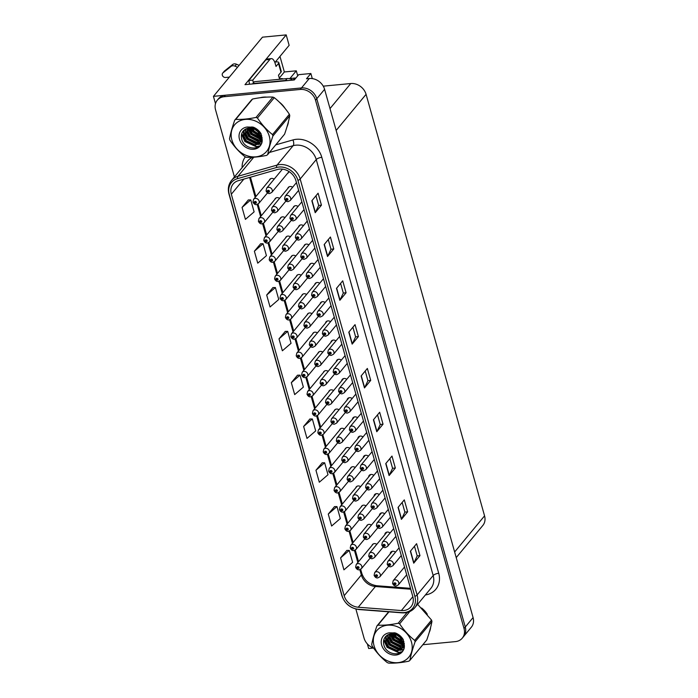 <?xml version="1.0" encoding="UTF-8"?>
<svg xmlns="http://www.w3.org/2000/svg" width="698" height="698" viewBox="0 0 698 698"><rect width="100%" height="100%" fill="white"/><g stroke="black" fill="none" stroke-linecap="round" stroke-linejoin="round"><path stroke-width="1.05" d="M322.79 352.124A3.542 2.949 -140.4 0 0 320.277 351.408A3.542 2.949 -140.4 0 0 318.445 352.333A3.542 2.949 -140.4 0 0 317.956 353.267M317.381 332.902A3.542 2.949 -140.4 0 0 314.868 332.187A3.542 2.949 -140.4 0 0 313.044 333.121A3.542 2.949 -140.4 0 0 312.556 334.045M311.98 313.681A3.542 2.949 -140.4 0 0 309.467 312.966A3.542 2.949 -140.4 0 0 307.635 313.899A3.542 2.949 -140.4 0 0 307.155 314.824M295.769 256.018A3.542 2.949 -140.4 0 0 293.256 255.302A3.542 2.949 -140.4 0 0 291.432 256.236A3.542 2.949 -140.4 0 0 290.944 257.169M290.368 236.796A3.542 2.949 -140.4 0 0 287.855 236.081A3.542 2.949 -140.4 0 0 286.032 237.015A3.542 2.949 -140.4 0 0 285.543 237.948M279.566 198.363A3.542 2.949 -140.4 0 0 277.054 197.647A3.542 2.949 -140.4 0 0 275.221 198.572A3.542 2.949 -140.4 0 0 274.742 199.506M284.967 217.584A3.542 2.949 -140.4 0 0 282.454 216.869A3.542 2.949 -140.4 0 0 280.622 217.793A3.542 2.949 -140.4 0 0 280.142 218.727M306.579 294.46A3.542 2.949 -140.4 0 0 304.066 293.745A3.542 2.949 -140.4 0 0 302.234 294.678A3.542 2.949 -140.4 0 0 301.754 295.603M328.191 371.345A3.542 2.949 -140.4 0 0 325.678 370.629A3.542 2.949 -140.4 0 0 323.846 371.554A3.542 2.949 -140.4 0 0 323.366 372.488M333.592 390.566A3.542 2.949 -140.4 0 0 331.079 389.85A3.542 2.949 -140.4 0 0 329.247 390.775A3.542 2.949 -140.4 0 0 328.767 391.709M338.992 409.787A3.542 2.949 -140.4 0 0 336.48 409.072A3.542 2.949 -140.4 0 0 334.656 409.996A3.542 2.949 -140.4 0 0 334.168 410.93M344.393 429.008A3.542 2.949 -140.4 0 0 341.88 428.293A3.542 2.949 -140.4 0 0 340.057 429.218A3.542 2.949 -140.4 0 0 339.568 430.151M349.803 448.229A3.542 2.949 -140.4 0 0 347.29 447.514A3.542 2.949 -140.4 0 0 345.458 448.439A3.542 2.949 -140.4 0 0 344.969 449.372M355.203 467.442A3.542 2.949 -140.4 0 0 352.691 466.726A3.542 2.949 -140.4 0 0 350.858 467.66A3.542 2.949 -140.4 0 0 350.379 468.594M360.604 486.663A3.542 2.949 -140.4 0 0 358.091 485.948A3.542 2.949 -140.4 0 0 356.259 486.881A3.542 2.949 -140.4 0 0 355.779 487.815M366.005 505.884A3.542 2.949 -140.4 0 0 363.492 505.169A3.542 2.949 -140.4 0 0 361.669 506.102A3.542 2.949 -140.4 0 0 361.18 507.027M371.406 525.105A3.542 2.949 -140.4 0 0 368.893 524.39A3.542 2.949 -140.4 0 0 367.069 525.324A3.542 2.949 -140.4 0 0 366.581 526.248M376.815 544.327A3.542 2.949 -140.4 0 0 374.303 543.611A3.542 2.949 -140.4 0 0 372.47 544.545A3.542 2.949 -140.4 0 0 371.99 545.47M301.178 275.239A3.542 2.949 -140.4 0 0 298.665 274.523A3.542 2.949 -140.4 0 0 296.833 275.457A3.542 2.949 -140.4 0 0 296.353 276.382M298.046 206.442A3.542 2.949 -140.4 0 0 295.516 205.709A3.542 2.949 -140.4 0 0 293.692 206.643A3.542 2.949 -140.4 0 0 293.177 207.664M303.464 225.646A3.542 2.949 -140.4 0 0 300.917 224.904A3.542 2.949 -140.4 0 0 299.084 225.838A3.542 2.949 -140.4 0 0 298.57 226.902M308.874 244.858A3.542 2.949 -140.4 0 0 306.309 244.108A3.542 2.949 -140.4 0 0 304.485 245.033A3.542 2.949 -140.4 0 0 303.953 246.15M314.283 264.062A3.542 2.949 -140.4 0 0 311.709 263.303A3.542 2.949 -140.4 0 0 309.877 264.228A3.542 2.949 -140.4 0 0 309.345 265.388M319.701 283.275A3.542 2.949 -140.4 0 0 317.101 282.498A3.542 2.949 -140.4 0 0 315.269 283.423A3.542 2.949 -140.4 0 0 314.728 284.618M325.111 302.478A3.542 2.949 -140.4 0 0 322.493 301.693A3.542 2.949 -140.4 0 0 320.67 302.627A3.542 2.949 -140.4 0 0 320.12 303.857M330.52 321.691A3.542 2.949 -140.4 0 0 327.894 320.888A3.542 2.949 -140.4 0 0 326.062 321.822A3.542 2.949 -140.4 0 0 325.512 323.095M335.93 340.903A3.542 2.949 -140.4 0 0 333.286 340.083A3.542 2.949 -140.4 0 0 331.463 341.017A3.542 2.949 -140.4 0 0 330.896 342.325M341.348 360.107A3.542 2.949 -140.4 0 0 338.687 359.287A3.542 2.949 -140.4 0 0 336.855 360.212A3.542 2.949 -140.4 0 0 336.288 361.564M346.758 379.319A3.542 2.949 -140.4 0 0 344.079 378.482A3.542 2.949 -140.4 0 0 342.256 379.407A3.542 2.949 -140.4 0 0 341.68 380.794M352.167 398.523A3.542 2.949 -140.4 0 0 349.48 397.677A3.542 2.949 -140.4 0 0 347.648 398.61A3.542 2.949 -140.4 0 0 347.072 400.033M357.585 417.736A3.542 2.949 -140.4 0 0 354.872 416.872A3.542 2.949 -140.4 0 0 353.04 417.805A3.542 2.949 -140.4 0 0 352.464 419.262M362.995 436.948A3.542 2.949 -140.4 0 0 360.273 436.067A3.542 2.949 -140.4 0 0 358.44 437A3.542 2.949 -140.4 0 0 357.865 438.492M368.404 456.152A3.542 2.949 -140.4 0 0 365.665 455.27A3.542 2.949 -140.4 0 0 363.833 456.195A3.542 2.949 -140.4 0 0 363.257 457.722M373.814 475.364A3.542 2.949 -140.4 0 0 371.057 474.465A3.542 2.949 -140.4 0 0 369.233 475.39A3.542 2.949 -140.4 0 0 368.649 476.952M379.232 494.577A3.542 2.949 -140.4 0 0 376.458 493.661A3.542 2.949 -140.4 0 0 374.625 494.585A3.542 2.949 -140.4 0 0 374.041 496.182M384.642 513.78A3.542 2.949 -140.4 0 0 381.85 512.856A3.542 2.949 -140.4 0 0 380.026 513.789A3.542 2.949 -140.4 0 0 379.442 515.412M390.051 532.993A3.542 2.949 -140.4 0 0 387.25 532.05A3.542 2.949 -140.4 0 0 385.418 532.984A3.542 2.949 -140.4 0 0 384.834 534.642M395.461 552.205A3.542 2.949 -140.4 0 0 392.642 551.245A3.542 2.949 -140.4 0 0 390.819 552.179A3.542 2.949 -140.4 0 0 390.226 553.872M292.637 187.23A3.542 2.949 -140.4 0 0 290.124 186.514A3.542 2.949 -140.4 0 0 288.291 187.448A3.542 2.949 -140.4 0 0 287.794 188.425M274.166 179.142A3.542 2.949 -140.4 0 0 271.653 178.426A3.542 2.949 -140.4 0 0 269.821 179.351A3.542 2.949 -140.4 0 0 269.341 180.285M288.832 171.83L271.784 192.412A3.316 2.766 39.6 0 0 271.758 189.01A3.316 2.766 39.6 0 0 268.39 187.308A3.316 2.766 39.6 0 0 266.671 188.181L282.446 169.134A3.542 2.949 -140.4 0 0 282.411 169.178M312.303 78.595L310.863 73.508L298.674 74.669L294.303 79.947L244.989 84.659L286.206 34.9L289.138 45.335L274.881 62.55M422.831 644.725L455.436 641.61A13.271 11.055 -140.4 0 0 462.294 638.12L471.351 627.188A13.271 11.055 -140.4 0 0 473.078 617.582L324.596 89.318A13.271 11.055 -140.4 0 0 309.284 78.516L306.492 78.778L310.863 73.508M473.078 617.582L465.278 627.013A13.271 11.055 -140.4 0 1 463.542 636.611A13.271 11.055 -140.4 0 0 465.278 627.013L316.787 98.75A13.271 11.055 -140.4 0 0 301.475 87.939L213.44 96.35L215.49 103.627M213.44 96.35L262.465 37.169L286.206 34.9M367.366 643.94L368.649 648.512L373.447 648.049M287.524 173.409A3.542 2.949 -140.4 0 0 288.344 172.764A3.542 2.949 -140.4 0 0 288.902 171.481M323.253 86.159L350.762 83.533A13.271 11.055 39.6 0 1 366.075 94.343L484.56 515.866A13.271 11.055 39.6 0 1 482.824 525.472L456.222 557.597M289.94 78.508L296.301 70.821L297.714 75.838M279.977 56.398L284.356 71.964L296.301 70.821M279.287 78.08L284.356 71.964M266.715 97.118A21.228 17.686 -140.4 0 0 263.329 97.144A21.228 17.686 -140.4 0 0 260.197 97.72M256.498 129.069A21.228 17.686 -140.4 0 0 259.159 131.198M398.671 634.875A21.228 17.686 -140.4 0 0 401.333 636.995M279.566 169.091A14.152 11.787 39.6 0 1 295.9 180.625L412.815 596.572A14.152 11.787 39.6 0 1 410.965 606.815A14.152 11.787 39.6 0 1 401.385 610.549L358.24 607.234A14.152 11.787 39.6 0 1 344.175 595.691L231.326 194.236A14.152 11.787 39.6 0 1 233.176 183.984A14.152 11.787 39.6 0 1 238.332 180.677L277.411 169.501A14.152 11.787 39.6 0 1 279.566 169.091M278.991 167.049A16.429 13.681 -140.4 0 0 276.487 167.52L237.416 178.688A16.429 13.681 -140.4 0 0 229.284 194.428L342.125 595.883A16.429 13.681 -140.4 0 0 358.449 609.284L401.594 612.6A16.429 13.681 -140.4 0 0 414.865 596.38L297.941 180.424A16.429 13.681 -140.4 0 0 278.991 167.049M462.294 638.12A13.271 11.055 -140.4 0 0 464.03 628.514L465.278 627.013L316.787 98.75A13.271 11.055 -140.4 0 0 301.475 87.939L225.393 95.207A13.271 11.055 -140.4 0 0 218.535 98.697L217.287 100.198A13.271 11.055 -140.4 0 0 215.551 109.804L234.423 176.943M419.969 555.634L417.186 555.896L413.897 562.911A3.542 1.248 164.3 0 1 413.722 563.173L419.969 555.634L416.61 543.681L410.372 551.228L413.722 563.173M402.161 502.455L404.875 512.123L401.577 519.103A3.542 1.248 164.3 0 1 401.411 519.364L407.658 511.826L404.299 499.873L398.052 507.411L401.411 519.364M404.866 512.088L407.658 511.826M389.85 458.647L392.564 468.314L389.266 475.294A3.542 1.248 164.3 0 1 389.1 475.556L395.338 468.018L391.979 456.064L385.741 463.603L389.1 475.556M392.555 468.279L395.338 468.018M377.531 414.839L380.253 424.506L376.955 431.486A3.542 1.248 164.3 0 1 376.78 431.739L383.028 424.201L379.668 412.256L373.421 419.795L376.78 431.739M380.244 424.471L383.028 424.201M315.958 195.789L318.681 205.456L315.383 212.436A3.542 1.248 164.3 0 1 315.208 212.698L321.455 205.16L318.096 193.206L311.849 200.745L315.208 212.698M318.672 205.421L321.455 205.16M328.278 239.597L330.992 249.265L327.694 256.245A3.542 1.248 164.3 0 1 327.528 256.506L333.775 248.968L330.416 237.015L324.169 244.553L327.528 256.506M330.983 249.23L333.775 248.968M340.589 283.405L343.303 293.073L340.005 300.061A3.542 1.248 164.3 0 1 339.839 300.315L346.086 292.776L342.727 280.832L336.48 288.37L339.839 300.315M343.294 293.038L346.086 292.776M358.397 336.584L355.614 336.855L352.324 343.87A3.542 1.248 164.3 0 1 352.158 344.123L358.397 336.584L355.038 324.64L348.799 332.178L352.158 344.123M365.22 371.031L367.933 380.698L364.635 387.678A3.542 1.248 164.3 0 1 364.469 387.931L370.717 380.393L367.357 368.448L361.11 375.986L364.469 387.931M367.925 380.663L370.717 380.393M287.018 126.722A21.228 17.686 -140.4 0 0 288.466 121.539M285.142 108.478A21.228 17.686 -140.4 0 0 279.418 102.187M429.191 632.519A21.228 17.686 -140.4 0 0 430.64 627.336M427.316 614.275A21.228 17.686 -140.4 0 0 421.592 607.993M464.03 628.514L315.54 100.25A13.271 11.055 -140.4 0 0 300.227 89.449L224.145 96.717A13.271 11.055 -140.4 0 0 217.287 100.198M355.875 609.031L364.042 638.068A13.271 11.055 -140.4 0 0 373.613 648.11M322.214 462.809L315.95 470.269L319.309 482.222L327.999 474.727L324.64 462.774L322.127 462.809M334.525 506.617L328.261 514.086L331.62 526.03L340.319 518.535L336.959 506.582L334.447 506.617M346.845 550.425L340.58 557.894L343.931 569.838L352.63 562.344L349.27 550.399L346.758 550.425M285.273 331.376L279.008 338.844L282.367 350.789L291.057 343.294L287.698 331.349L285.185 331.384M272.953 287.567L266.688 295.036L270.047 306.98L278.746 299.486L275.387 287.541L272.874 287.567M260.642 243.759L254.377 251.228L257.736 263.172L266.427 255.677L263.067 243.724L260.555 243.759M248.331 199.951L242.058 207.419L245.417 219.364L254.116 211.869L250.756 199.916L248.244 199.951M309.903 419.001L303.63 426.461L306.989 438.414L315.688 430.91L312.329 418.966L309.816 419.001M291.319 382.652L294.678 394.606L303.368 387.102L300.009 375.158L297.505 375.192L291.319 382.652L300.009 375.158M355.622 336.89L352.9 327.214M417.195 555.931L414.472 546.264M279.008 338.844L287.698 331.349M266.688 295.036L275.387 287.541M254.377 251.228L263.067 243.724M242.058 207.419L250.756 199.916M303.63 426.461L312.329 418.966M315.95 470.269L324.64 462.774M328.261 514.086L336.959 506.582M340.58 557.894L349.27 550.399M253.06 202.088A2.207 0.742 -18.1 0 0 253.069 202.228A2.207 0.742 -18.1 0 0 254.386 202.481A1.108 0.925 -140.4 0 0 256.367 202.246A1.108 0.925 -140.4 0 0 254.369 202.394L255.259 201.94L255.712 202.621L254.386 202.481M254.369 202.394A2.207 0.82 166.7 0 1 252.99 201.958L253.601 199.288A3.316 2.766 39.6 0 1 255.311 198.415A3.316 2.766 39.6 0 1 258.679 200.117A3.316 2.766 39.6 0 1 258.705 203.519L256.646 204.601C255.224 204.846 254.028 204.06 253.069 202.228M266.139 190.99A2.207 0.742 -18.1 0 0 266.147 191.121A2.207 0.742 -18.1 0 0 267.465 191.374A1.108 0.925 -140.4 0 0 269.445 191.139A1.108 0.925 -140.4 0 0 267.439 191.287L268.337 190.842L268.791 191.522L267.465 191.374M267.439 191.287A2.207 0.82 166.7 0 1 266.069 190.859L266.671 188.181M268.433 190.842L268.058 191.296M284.61 199.078A2.207 0.742 -18.1 0 0 284.618 199.209A2.207 0.742 -18.1 0 0 285.936 199.471A1.108 0.925 -140.4 0 0 287.916 199.235A1.108 0.925 -140.4 0 0 285.918 199.384L286.808 198.93L287.262 199.611L285.936 199.471M285.918 199.384A2.207 0.82 166.7 0 1 284.54 198.947L285.15 196.269A3.316 2.766 39.6 0 1 286.861 195.396A3.316 2.766 39.6 0 1 290.228 197.106A3.316 2.766 39.6 0 1 290.255 200.501L288.195 201.582C286.773 201.835 285.578 201.041 284.618 199.209M280.98 72.191A4.424 1.562 -15.7 0 0 281.25 71.371L278.79 62.611A4.424 1.562 164.3 0 1 278.519 63.431L280.98 72.191L278.485 75.21L279.628 79.284M237.538 67.252L234.973 66.136A4.424 3.682 -140.4 0 0 231.343 66.188L222.959 72.862A2.827 2.356 39.6 0 0 222.671 73.142A2.827 2.356 39.6 0 0 222.697 76.03A2.827 2.356 39.6 0 0 225.567 77.487L229.372 77.12M249.439 84.231A8.847 3.769 84.5 0 0 248.785 80.497L252.763 80.113L269.873 59.461A8.847 3.769 -95.5 0 1 271.269 58.623A8.847 3.769 -95.5 0 1 275.239 63.658L276.024 66.441L278.519 63.431M287.812 80.567A8.847 7.364 -140.4 0 0 285.491 80.462L252.824 83.585A8.847 7.364 39.6 0 1 252.938 83.9M292.907 80.078A8.847 7.364 -140.4 0 0 287.053 78.577L254.386 81.701L252.824 83.585M252.763 80.113A8.847 3.769 -95.5 0 1 253.33 82.975M248.785 80.497L265.894 59.836A8.847 3.769 -95.5 0 1 267.29 58.998L271.269 58.623M279.488 78.778L280.797 78.647A4.424 1.562 164.3 0 1 283.179 78.944M275.335 62L276.094 61.921A4.424 1.562 164.3 0 1 278.79 62.611M234.973 66.136L236.535 64.251L239.1 65.368M236.535 64.251A4.424 3.682 -140.4 0 0 232.905 64.303L224.52 70.978A2.827 2.356 -140.4 0 0 224.233 71.257L222.671 73.142M232.905 64.303L231.343 66.188M231.483 65.385L229.921 67.27M258.461 221.31A2.207 0.742 -18.1 0 0 258.469 221.441A2.207 0.742 -18.1 0 0 259.796 221.702A1.108 0.925 -140.4 0 0 261.767 221.467A1.108 0.925 -140.4 0 0 259.769 221.615L260.659 221.161L261.113 221.842L259.796 221.702M259.769 221.615A2.207 0.82 166.7 0 1 258.4 221.179L259.002 218.509A3.316 2.766 39.6 0 1 260.712 217.636A3.316 2.766 39.6 0 1 264.08 219.338A3.316 2.766 39.6 0 1 264.106 222.741L262.047 223.814C260.624 224.067 259.438 223.281 258.469 221.441M260.755 221.17L260.38 221.615M263.861 240.531A2.207 0.742 -18.1 0 0 263.87 240.662A2.207 0.742 -18.1 0 0 265.196 240.923A1.108 0.925 -140.4 0 0 267.177 240.688A1.108 0.925 -140.4 0 0 265.17 240.836L266.069 240.382L266.514 241.063L265.196 240.923M265.17 240.836A2.207 0.82 166.7 0 1 263.8 240.4L264.402 237.721A3.316 2.766 39.6 0 1 266.121 236.858A3.316 2.766 39.6 0 1 269.48 238.559A3.316 2.766 39.6 0 1 269.515 241.953L267.447 243.035C266.025 243.288 264.839 242.503 263.87 240.662M266.156 240.382L265.781 240.836M269.271 259.752A2.207 0.742 -18.1 0 0 269.271 259.883A2.207 0.742 -18.1 0 0 270.597 260.145A1.108 0.925 -140.4 0 0 272.578 259.909A1.108 0.925 -140.4 0 0 270.571 260.057L271.47 259.604L271.923 260.284L270.597 260.145M270.571 260.057A2.207 0.82 166.7 0 1 269.201 259.621L269.803 256.943A3.316 2.766 39.6 0 1 271.522 256.07A3.316 2.766 39.6 0 1 274.881 257.78A3.316 2.766 39.6 0 1 274.916 261.174L272.848 262.256C271.435 262.509 270.239 261.724 269.271 259.883M271.557 259.604L271.19 260.057M274.672 278.973A2.207 0.742 -18.1 0 0 274.68 279.104A2.207 0.742 -18.1 0 0 275.998 279.366A1.108 0.925 -140.4 0 0 277.979 279.13A1.108 0.925 -140.4 0 0 275.972 279.279L276.87 278.825L277.324 279.505L275.998 279.366M275.972 279.279A2.207 0.82 166.7 0 1 274.602 278.842L275.213 276.164A3.316 2.766 39.6 0 1 276.923 275.291A3.316 2.766 39.6 0 1 280.291 277.001A3.316 2.766 39.6 0 1 280.317 280.395L278.249 281.477C276.836 281.73 275.64 280.945 274.68 279.104M276.966 278.825L276.591 279.279M271.539 210.211A2.207 0.742 -18.1 0 0 271.548 210.342A2.207 0.742 -18.1 0 0 272.866 210.595A1.108 0.925 -140.4 0 0 274.846 210.36A1.108 0.925 -140.4 0 0 272.848 210.508L273.738 210.063L274.192 210.744L272.866 210.595M272.848 210.508A2.207 0.82 166.7 0 1 271.47 210.072L272.08 207.402A3.316 2.766 39.6 0 1 273.791 206.529A3.316 2.766 39.6 0 1 277.158 208.231A3.316 2.766 39.6 0 1 277.185 211.634L275.125 212.716C273.703 212.969 272.508 212.175 271.548 210.342M273.834 210.063L273.459 210.517M276.94 229.424A2.207 0.742 -18.1 0 0 276.949 229.563A2.207 0.742 -18.1 0 0 278.275 229.816A1.108 0.925 -140.4 0 0 280.247 229.581A1.108 0.925 -140.4 0 0 278.249 229.729L279.139 229.276L279.593 229.956L278.275 229.816M278.249 229.729A2.207 0.82 166.7 0 1 276.879 229.293L277.481 226.623A3.316 2.766 39.6 0 1 279.191 225.751A3.316 2.766 39.6 0 1 282.559 227.452A3.316 2.766 39.6 0 1 282.585 230.855L280.526 231.937C279.104 232.19 277.917 231.396 276.949 229.563M279.235 229.284L278.86 229.729M282.341 248.645A2.207 0.742 -18.1 0 0 282.35 248.776A2.207 0.742 -18.1 0 0 283.676 249.038A1.108 0.925 -140.4 0 0 285.656 248.802A1.108 0.925 -140.4 0 0 283.65 248.95L284.548 248.497L284.993 249.177L283.676 249.038M283.65 248.95A2.207 0.82 166.7 0 1 282.28 248.514L282.882 245.844A3.316 2.766 39.6 0 1 284.601 244.972A3.316 2.766 39.6 0 1 287.96 246.673A3.316 2.766 39.6 0 1 287.995 250.076L285.927 251.149C284.505 251.402 283.318 250.617 282.35 248.776M284.636 248.505L284.261 248.95M287.751 267.866A2.207 0.742 -18.1 0 0 287.751 267.997A2.207 0.742 -18.1 0 0 289.077 268.259A1.108 0.925 -140.4 0 0 291.057 268.023A1.108 0.925 -140.4 0 0 289.051 268.172L289.949 267.718L290.403 268.398L289.077 268.259M289.67 268.172L290.036 267.727L289.653 268.137M289.051 268.172A2.207 0.82 166.7 0 1 287.681 267.735L288.283 265.057A3.316 2.766 39.6 0 1 290.002 264.193A3.316 2.766 39.6 0 1 293.361 265.894A3.316 2.766 39.6 0 1 293.396 269.288L291.328 270.37C289.914 270.623 288.719 269.838 287.751 267.997M290.01 218.299A2.207 0.742 -18.1 0 0 290.019 218.43A2.207 0.742 -18.1 0 0 291.345 218.683A1.108 0.925 -140.4 0 0 293.317 218.457A1.108 0.925 -140.4 0 0 291.319 218.596L292.209 218.151L292.663 218.832L291.345 218.683M291.93 218.605L292.305 218.151L291.921 218.57M291.319 218.596A2.207 0.82 166.7 0 1 289.949 218.169L290.551 215.49A3.316 2.766 39.6 0 1 292.261 214.618A3.316 2.766 39.6 0 1 295.629 216.328A3.316 2.766 39.6 0 1 295.655 219.722L293.596 220.804C292.174 221.057 290.987 220.263 290.019 218.43M295.411 237.521A2.207 0.742 -18.1 0 0 295.42 237.652A2.207 0.742 -18.1 0 0 296.746 237.905A1.108 0.925 -140.4 0 0 298.727 237.678A1.108 0.925 -140.4 0 0 296.72 237.817L297.618 237.372L298.063 238.053L296.746 237.905M296.72 237.817A2.207 0.82 166.7 0 1 295.35 237.39L295.952 234.711A3.316 2.766 39.6 0 1 297.671 233.839A3.316 2.766 39.6 0 1 301.03 235.54A3.316 2.766 39.6 0 1 301.065 238.943L298.997 240.025C297.575 240.278 296.388 239.484 295.42 237.652M297.706 237.372L297.331 237.826M300.821 256.742A2.207 0.742 -18.1 0 0 300.821 256.873A2.207 0.742 -18.1 0 0 302.147 257.126A1.108 0.925 -140.4 0 0 304.127 256.89A1.108 0.925 -140.4 0 0 302.121 257.039L303.019 256.594L303.473 257.274L302.147 257.126M302.121 257.039A2.207 0.82 166.7 0 1 300.751 256.611L301.353 253.932A3.316 2.766 39.6 0 1 303.072 253.06A3.316 2.766 39.6 0 1 306.431 254.761A3.316 2.766 39.6 0 1 306.466 258.164L304.398 259.246C302.984 259.499 301.789 258.705 300.821 256.873M303.106 256.594L302.74 257.047M306.221 275.963A2.207 0.742 -18.1 0 0 306.23 276.094A2.207 0.742 -18.1 0 0 307.548 276.347A1.108 0.925 -140.4 0 0 309.528 276.111A1.108 0.925 -140.4 0 0 307.521 276.26L308.42 275.815L308.874 276.495L307.548 276.347M307.521 276.26A2.207 0.82 166.7 0 1 306.152 275.832L306.762 273.154A3.316 2.766 39.6 0 1 308.472 272.281A3.316 2.766 39.6 0 1 311.84 273.982A3.316 2.766 39.6 0 1 311.866 277.385L309.799 278.467C308.385 278.72 307.19 277.926 306.23 276.094M308.516 275.815L308.141 276.268M262.657 97.423A21.01 17.494 39.6 0 1 263.382 97.345A21.01 17.494 39.6 0 1 264.167 97.284M281.146 103.923A21.01 17.494 39.6 0 1 283.597 106.62M258.391 130.413A21.01 17.494 39.6 0 1 256.716 129.025M295.76 78.193A2.207 1.841 -140.4 0 0 294.765 78.045L288.902 78.612M231.867 139.914A20.783 17.31 -140.4 0 0 255.852 156.841A20.783 17.31 -140.4 0 0 269.315 136.337A20.783 17.31 -140.4 0 0 245.33 119.402A20.783 17.31 -140.4 0 0 231.867 139.914M234.729 120.187C232.233 127.298 230.497 133.475 229.529 138.71A23.88 19.893 -140.4 0 0 229.712 139.417A23.88 19.893 -140.4 0 0 229.921 140.124C234.214 146.589 239.239 152.12 244.998 156.71A23.88 19.893 -140.4 0 0 246.411 157.303C252.406 157.565 259.159 156.919 266.697 155.366A23.88 19.893 -140.4 0 0 267.718 154.537L284.566 134.199C287.044 127.141 288.78 120.963 289.766 115.676A23.88 19.893 -140.4 0 0 289.583 114.969A23.88 19.893 -140.4 0 0 289.373 114.263C285.124 107.841 280.099 102.318 274.297 97.676A23.88 19.893 -140.4 0 0 272.883 97.083C266.854 96.821 260.101 97.467 252.597 99.02A23.88 19.893 -140.4 0 0 251.577 99.849L234.729 120.187A23.88 19.893 -140.4 0 1 235.75 119.367C241.735 119.628 248.497 118.983 256.026 117.43L272.883 97.083M289.766 115.676L272.918 136.014C270.44 143.073 268.704 149.25 267.718 154.537M272.918 136.014A23.88 19.893 -140.4 0 0 272.735 135.307A23.88 19.893 -140.4 0 0 272.525 134.601L289.373 114.263M249.151 128.039L251.716 134.095L261.087 138.239M249.718 128.022L252.214 133.493L261.035 137.689M247.214 128.371L247.406 131.852L249.736 136.485L258.574 140.682L260.973 140.167M247.659 128.258L247.895 131.25L250.233 135.892L259.071 140.089L261.043 139.722M245.635 129.034L245.417 134.243L247.755 138.885L256.594 143.081L260.45 141.764M246.001 128.842L245.914 133.65L248.252 138.283L257.082 142.479L260.616 141.389M244.387 129.898L243.541 131.774L243.436 136.642L245.775 141.275L254.604 145.472L259.612 143.081L260.886 140.568L260.659 136.093L257.99 131.861C253.557 127.699 249.142 126.957 244.736 129.619L244.553 129.767C241.901 131.887 240.897 134.749 241.534 138.344C243.733 150.864 263.478 151.152 262.134 139.417L261.035 133.728C259.185 130.674 256.594 128.484 253.278 127.158L247.223 127.019A12.355 10.296 -140.4 0 0 239.458 139.19A12.355 10.296 -140.4 0 0 252.528 149.302A12.355 10.296 -140.4 0 0 262.134 139.417M244.658 129.688L244.038 131.172L243.934 136.04L246.263 140.673L255.102 144.87L259.848 142.776M256.087 128.598L259.377 131.442M251.708 128.231L253.706 131.695L260.877 135.831M261.27 135.874L261.802 135.909M251.969 126.879L252.292 127.856M252.528 128.432L254.194 131.102L260.223 135.011M261.602 138.16L262.134 138.038M261.584 137.646L262.099 137.567M261.375 139.993L262.134 139.574M261.471 139.565L262.143 139.26M260.764 141.519L262.134 139.923M260.947 141.162L261.837 140.385M261.593 140.691L262.134 140.036M259.612 143.081L261.375 139.966L261.157 135.499M247.223 127.019C251.568 127.01 255.154 128.615 257.99 131.861M252.597 99.02L235.75 119.367M274.297 97.676L257.449 118.014A23.88 19.893 -140.4 0 0 256.026 117.43M257.449 118.014C261.698 124.436 266.723 129.968 272.525 134.601M253.662 127.315L255.049 129.235M255.547 129.802L260.956 133.597M250.826 128.083L253.077 131.652L260.816 136.607M248.034 128.17L251.097 134.042L261.078 139.382M243.689 130.5L243.75 131.18M243.846 131.913L247.127 138.832L257.876 144.198M258.426 144.189L261.279 143.683M241.77 133.623L245.146 141.223L256.742 146.563L259.604 145.969M253.13 127.123L254.133 128.694M254.543 129.226L261.192 134.086M250.425 128.048L252.833 131.948L260.904 136.991M247.729 128.24L250.844 134.339L261.052 139.687M245.696 130.404L248.863 136.738L259.141 142.087M260.415 142.078L261.907 141.877M243.436 130.753L243.532 131.791M243.715 132.794L246.883 139.129L257.161 144.477M257.955 144.495L261.148 143.936M241.578 134.33L244.902 141.519L256.489 146.859L259.194 146.327M423.32 609.72A21.01 17.494 39.6 0 1 425.771 612.416M400.565 636.21A21.01 17.494 39.6 0 1 398.898 634.831M374.041 645.711A20.783 17.31 -140.4 0 0 398.026 662.646A20.783 17.31 -140.4 0 0 411.488 642.134A20.783 17.31 -140.4 0 0 387.503 625.207A20.783 17.31 -140.4 0 0 374.041 645.711M388.961 611.841L377.923 625.164A23.88 19.893 -140.4 0 0 376.903 625.984C374.407 633.103 372.671 639.272 371.702 644.516A23.88 19.893 -140.4 0 0 371.886 645.222A23.88 19.893 -140.4 0 0 372.095 645.92C376.388 652.386 381.413 657.917 387.172 662.515A23.88 19.893 -140.4 0 0 388.585 663.1C394.579 663.37 401.333 662.725 408.871 661.163A23.88 19.893 -140.4 0 0 409.892 660.343L426.74 640.005C429.226 632.938 430.954 626.76 431.94 621.473A23.88 19.893 -140.4 0 0 431.757 620.766A23.88 19.893 -140.4 0 0 431.547 620.068L418.023 604.765M431.94 621.473L415.092 641.811C412.614 648.878 410.878 655.056 409.892 660.343M415.092 641.811A23.88 19.893 -140.4 0 0 414.909 641.113A23.88 19.893 -140.4 0 0 414.699 640.406L431.547 620.068M391.334 633.836L393.89 639.892L403.261 644.045M391.892 633.819L394.387 639.298L403.208 643.495M389.388 634.177L389.58 637.649L391.91 642.291L400.748 646.488L403.147 645.964M389.833 634.054L390.069 637.056L392.407 641.689L401.245 645.886L403.217 645.519M387.809 634.831L387.591 640.049L389.929 644.682L398.767 648.878L402.624 647.561M388.175 634.639L388.088 639.447L390.426 644.08L399.256 648.285L402.79 647.186M386.561 635.695L385.715 637.571L385.61 642.439L387.948 647.072L396.778 651.269L401.786 648.887L403.06 646.365L402.833 641.898L400.163 637.658C395.731 633.505 391.316 632.754 386.91 635.416L386.727 635.564C384.075 637.693 383.071 640.546 383.708 644.141C385.907 656.67 405.651 656.949 404.308 645.222L403.208 639.525C401.359 636.48 398.767 634.29 395.452 632.964L389.397 632.824A12.355 10.296 -140.4 0 0 381.64 644.987A12.355 10.296 -140.4 0 0 394.702 655.099A12.355 10.296 -140.4 0 0 404.308 645.222M386.832 635.485L386.212 636.977L386.107 641.837L388.437 646.479L397.275 650.676L402.022 648.573M398.261 634.395L401.551 637.239M393.89 634.028L395.879 637.501L403.051 641.637M403.444 641.68L403.976 641.706M394.143 632.685L394.466 633.662M394.702 634.229L396.368 636.899L402.397 640.816M403.776 643.966L404.308 643.844M403.758 643.443L404.273 643.364M403.549 645.798L404.308 645.371M403.645 645.371L404.317 645.057M402.938 647.316L404.308 645.729M403.121 646.959L404.011 646.182M403.767 646.488L404.308 645.842M401.786 648.887L403.549 645.763L403.331 641.296M389.397 632.824C393.742 632.807 397.328 634.421 400.163 637.658M376.903 625.984L388.646 611.814M409.778 611.553L399.622 623.82A23.88 19.893 -140.4 0 0 398.209 623.227L407.126 612.46M399.622 623.82C403.872 630.233 408.897 635.765 414.699 640.406M377.923 625.164C383.909 625.434 390.671 624.789 398.209 623.227M395.836 633.112L397.223 635.04M397.72 635.599L403.13 639.394M393 633.889L395.251 637.449L402.99 642.413M390.208 633.976L393.271 639.848L403.252 645.179M385.863 636.297L385.924 636.977M386.02 637.719L389.301 644.629L400.05 649.995M400.6 649.986L403.453 649.48M383.944 639.42L387.32 647.029L398.916 652.368L401.778 651.766M395.304 632.92L396.307 634.499M396.717 635.023L403.365 639.892M392.608 633.854L395.007 637.745L403.078 642.797M389.903 634.037L393.026 640.145L403.226 645.493M387.87 636.201L391.037 642.535L401.315 647.892M402.589 647.884L404.081 647.683M385.61 636.55L385.715 637.588M385.889 638.6L389.056 644.935L399.335 650.283M400.129 650.292L403.322 649.742M383.752 640.127L387.076 647.325L398.663 652.665L401.367 652.124M280.072 298.194A2.207 0.742 -18.1 0 0 280.081 298.325A2.207 0.742 -18.1 0 0 281.399 298.587A1.108 0.925 -140.4 0 0 283.379 298.351A1.108 0.925 -140.4 0 0 281.381 298.5L282.271 298.046L282.725 298.727L281.399 298.587M281.381 298.5A2.207 0.82 166.7 0 1 280.003 298.063L280.613 295.385A3.316 2.766 39.6 0 1 282.324 294.512A3.316 2.766 39.6 0 1 285.691 296.222A3.316 2.766 39.6 0 1 285.718 299.616L283.658 300.698C282.236 300.951 281.05 300.157 280.081 298.325M285.473 317.416A2.207 0.742 -18.1 0 0 285.482 317.546A2.207 0.742 -18.1 0 0 286.808 317.799A1.108 0.925 -140.4 0 0 288.78 317.573A1.108 0.925 -140.4 0 0 286.782 317.721L287.672 317.267L288.126 317.948L286.808 317.799M287.393 317.721L287.768 317.267L287.384 317.686M286.782 317.721A2.207 0.82 166.7 0 1 285.412 317.285L286.014 314.606A3.316 2.766 39.6 0 1 287.724 313.734A3.316 2.766 39.6 0 1 291.092 315.444A3.316 2.766 39.6 0 1 291.118 318.838L289.059 319.92C287.637 320.173 286.45 319.379 285.482 317.546M290.874 336.637A2.207 0.742 -18.1 0 0 290.883 336.768A2.207 0.742 -18.1 0 0 292.209 337.021A1.108 0.925 -140.4 0 0 294.19 336.794A1.108 0.925 -140.4 0 0 292.183 336.933L293.081 336.488L293.526 337.169L292.209 337.021M292.183 336.933A2.207 0.82 166.7 0 1 290.813 336.506L291.415 333.827A3.316 2.766 39.6 0 1 293.134 332.955A3.316 2.766 39.6 0 1 296.493 334.656A3.316 2.766 39.6 0 1 296.528 338.059L294.46 339.141C293.047 339.394 291.851 338.6 290.883 336.768M293.169 336.488L292.794 336.942M296.284 355.858A2.207 0.742 -18.1 0 0 296.292 355.989A2.207 0.742 -18.1 0 0 297.61 356.242A1.108 0.925 -140.4 0 0 299.59 356.015A1.108 0.925 -140.4 0 0 297.584 356.154L298.482 355.71L298.936 356.39L297.61 356.242M297.584 356.154A2.207 0.82 166.7 0 1 296.214 355.727L296.816 353.048A3.316 2.766 39.6 0 1 298.535 352.176A3.316 2.766 39.6 0 1 301.902 353.877A3.316 2.766 39.6 0 1 301.929 357.28L299.861 358.362C298.447 358.615 297.252 357.821 296.292 355.989M298.578 355.71L298.203 356.163M301.684 375.079A2.207 0.742 -18.1 0 0 301.693 375.21A2.207 0.742 -18.1 0 0 303.011 375.463A1.108 0.925 -140.4 0 0 304.991 375.227A1.108 0.925 -140.4 0 0 302.984 375.376L303.883 374.931L304.337 375.611L303.011 375.463M302.984 375.376A2.207 0.82 166.7 0 1 301.615 374.948L302.225 372.27A3.316 2.766 39.6 0 1 303.935 371.397A3.316 2.766 39.6 0 1 307.303 373.098A3.316 2.766 39.6 0 1 307.329 376.501L305.27 377.583C303.848 377.836 302.653 377.042 301.693 375.21M303.979 374.931L303.604 375.384M307.085 394.3A2.207 0.742 -18.1 0 0 307.094 394.431A2.207 0.742 -18.1 0 0 308.411 394.684A1.108 0.925 -140.4 0 0 310.392 394.449A1.108 0.925 -140.4 0 0 308.394 394.597L309.284 394.152L309.738 394.832L308.411 394.684M308.394 394.597A2.207 0.82 166.7 0 1 307.015 394.161L307.626 391.491A3.316 2.766 39.6 0 1 309.336 390.618A3.316 2.766 39.6 0 1 312.704 392.32A3.316 2.766 39.6 0 1 312.73 395.722L310.671 396.804C309.249 397.057 308.062 396.263 307.094 394.431M312.486 413.521A2.207 0.742 -18.1 0 0 312.495 413.652A2.207 0.742 -18.1 0 0 313.821 413.905A1.108 0.925 -140.4 0 0 315.793 413.67A1.108 0.925 -140.4 0 0 313.795 413.818L314.685 413.373L315.138 414.054L313.821 413.905M313.795 413.818A2.207 0.82 166.7 0 1 312.425 413.382L313.027 410.712A3.316 2.766 39.6 0 1 314.746 409.839A3.316 2.766 39.6 0 1 318.105 411.541A3.316 2.766 39.6 0 1 318.14 414.944L316.072 416.025C314.65 416.278 313.463 415.485 312.495 413.652M314.781 413.373L314.405 413.827M317.887 432.734A2.207 0.742 -18.1 0 0 317.895 432.873A2.207 0.742 -18.1 0 0 319.222 433.126A1.108 0.925 -140.4 0 0 321.202 432.891A1.108 0.925 -140.4 0 0 319.195 433.039L320.094 432.586L320.548 433.266L319.222 433.126M319.195 433.039A2.207 0.82 166.7 0 1 317.826 432.603L318.428 429.933A3.316 2.766 39.6 0 1 320.146 429.061A3.316 2.766 39.6 0 1 323.506 430.762A3.316 2.766 39.6 0 1 323.54 434.165L321.473 435.238C320.059 435.491 318.864 434.706 317.895 432.873M323.296 451.955A2.207 0.742 -18.1 0 0 323.305 452.086A2.207 0.742 -18.1 0 0 324.622 452.348A1.108 0.925 -140.4 0 0 326.603 452.112A1.108 0.925 -140.4 0 0 324.596 452.26L325.495 451.807L325.949 452.487L324.622 452.348M324.596 452.26A2.207 0.82 166.7 0 1 323.226 451.824L323.828 449.146A3.316 2.766 39.6 0 1 325.547 448.282A3.316 2.766 39.6 0 1 328.915 449.983A3.316 2.766 39.6 0 1 328.941 453.386L326.873 454.459C325.46 454.712 324.265 453.927 323.305 452.086M325.591 451.815L325.216 452.26M293.151 287.087A2.207 0.742 -18.1 0 0 293.16 287.218A2.207 0.742 -18.1 0 0 294.477 287.48A1.108 0.925 -140.4 0 0 296.458 287.244A1.108 0.925 -140.4 0 0 294.451 287.393L295.35 286.939L295.804 287.62L294.477 287.48M295.071 287.393L295.446 286.939L295.062 287.358M294.451 287.393A2.207 0.82 166.7 0 1 293.081 286.957L293.692 284.278A3.316 2.766 39.6 0 1 295.402 283.414A3.316 2.766 39.6 0 1 298.77 285.116A3.316 2.766 39.6 0 1 298.796 288.51L296.729 289.591C295.315 289.844 294.12 289.059 293.16 287.218M298.552 306.309A2.207 0.742 -18.1 0 0 298.561 306.439A2.207 0.742 -18.1 0 0 299.878 306.701A1.108 0.925 -140.4 0 0 301.859 306.466A1.108 0.925 -140.4 0 0 299.861 306.614L300.751 306.16L301.204 306.841L299.878 306.701M299.861 306.614A2.207 0.82 166.7 0 1 298.482 306.178L299.093 303.499A3.316 2.766 39.6 0 1 300.803 302.627A3.316 2.766 39.6 0 1 304.171 304.337A3.316 2.766 39.6 0 1 304.197 307.731L302.138 308.813C300.716 309.066 299.529 308.28 298.561 306.439M300.847 306.16L300.472 306.614M303.953 325.53A2.207 0.742 -18.1 0 0 303.962 325.661A2.207 0.742 -18.1 0 0 305.288 325.922A1.108 0.925 -140.4 0 0 307.26 325.687A1.108 0.925 -140.4 0 0 305.262 325.835L306.152 325.381L306.605 326.062L305.288 325.922M305.262 325.835A2.207 0.82 166.7 0 1 303.892 325.399L304.494 322.72A3.316 2.766 39.6 0 1 306.204 321.848A3.316 2.766 39.6 0 1 309.572 323.558A3.316 2.766 39.6 0 1 309.598 326.952L307.539 328.034C306.117 328.287 304.93 327.493 303.962 325.661M306.248 325.381L305.872 325.835M309.354 344.751A2.207 0.742 -18.1 0 0 309.362 344.882A2.207 0.742 -18.1 0 0 310.689 345.135A1.108 0.925 -140.4 0 0 312.669 344.908A1.108 0.925 -140.4 0 0 310.662 345.056L311.561 344.603L312.006 345.283L310.689 345.135M310.662 345.056A2.207 0.82 166.7 0 1 309.293 344.62L309.895 341.941A3.316 2.766 39.6 0 1 311.613 341.069A3.316 2.766 39.6 0 1 314.973 342.779A3.316 2.766 39.6 0 1 315.007 346.173L312.94 347.255C311.526 347.508 310.331 346.714 309.362 344.882M311.648 344.603L311.273 345.056M314.763 363.972A2.207 0.742 -18.1 0 0 314.772 364.103A2.207 0.742 -18.1 0 0 316.089 364.356A1.108 0.925 -140.4 0 0 318.07 364.129A1.108 0.925 -140.4 0 0 316.063 364.269L316.962 363.824L317.416 364.504L316.089 364.356M316.063 364.269A2.207 0.82 166.7 0 1 314.693 363.841L315.295 361.163A3.316 2.766 39.6 0 1 317.014 360.29A3.316 2.766 39.6 0 1 320.382 362A3.316 2.766 39.6 0 1 320.408 365.394L318.34 366.476C316.927 366.729 315.732 365.935 314.772 364.103M317.049 363.824L316.683 364.277M320.164 383.193A2.207 0.742 -18.1 0 0 320.173 383.324A2.207 0.742 -18.1 0 0 321.49 383.577A1.108 0.925 -140.4 0 0 323.471 383.35A1.108 0.925 -140.4 0 0 321.464 383.49L322.363 383.045L322.816 383.726L321.49 383.577M321.464 383.49A2.207 0.82 166.7 0 1 320.094 383.062L320.705 380.384A3.316 2.766 39.6 0 1 322.415 379.511A3.316 2.766 39.6 0 1 325.783 381.213A3.316 2.766 39.6 0 1 325.809 384.615L323.75 385.697C322.328 385.95 321.132 385.156 320.173 383.324M322.459 383.045L322.083 383.499M325.565 402.414A2.207 0.742 -18.1 0 0 325.573 402.545A2.207 0.742 -18.1 0 0 326.891 402.798A1.108 0.925 -140.4 0 0 328.871 402.563A1.108 0.925 -140.4 0 0 326.873 402.711L327.763 402.266L328.217 402.947L326.891 402.798M326.873 402.711A2.207 0.82 166.7 0 1 325.495 402.284L326.106 399.605A3.316 2.766 39.6 0 1 327.816 398.733A3.316 2.766 39.6 0 1 331.184 400.434A3.316 2.766 39.6 0 1 331.21 403.837L329.151 404.919C327.728 405.172 326.542 404.378 325.573 402.545M330.965 421.636A2.207 0.742 -18.1 0 0 330.974 421.767A2.207 0.742 -18.1 0 0 332.3 422.02A1.108 0.925 -140.4 0 0 334.272 421.784A1.108 0.925 -140.4 0 0 332.274 421.932L333.164 421.487L333.618 422.168L332.3 422.02M332.274 421.932A2.207 0.82 166.7 0 1 330.904 421.496L331.506 418.826A3.316 2.766 39.6 0 1 333.225 417.954A3.316 2.766 39.6 0 1 336.584 419.655A3.316 2.766 39.6 0 1 336.619 423.058L334.551 424.14C333.129 424.393 331.943 423.599 330.974 421.767M333.26 421.487L332.885 421.941M336.366 440.857A2.207 0.742 -18.1 0 0 336.375 440.988A2.207 0.742 -18.1 0 0 337.701 441.241A1.108 0.925 -140.4 0 0 339.682 441.005A1.108 0.925 -140.4 0 0 337.675 441.153L338.574 440.708L339.027 441.389L337.701 441.241M337.675 441.153A2.207 0.82 166.7 0 1 336.305 440.717L336.907 438.047A3.316 2.766 39.6 0 1 338.626 437.175A3.316 2.766 39.6 0 1 341.985 438.876A3.316 2.766 39.6 0 1 342.02 442.279L339.952 443.361C338.539 443.614 337.343 442.82 336.375 440.988M338.661 440.708L338.286 441.162M341.776 460.069A2.207 0.742 -18.1 0 0 341.784 460.209A2.207 0.742 -18.1 0 0 343.102 460.462A1.108 0.925 -140.4 0 0 345.082 460.226A1.108 0.925 -140.4 0 0 343.076 460.375L343.974 459.921L344.428 460.601L343.102 460.462M343.076 460.375A2.207 0.82 166.7 0 1 341.706 459.938L342.308 457.269A3.316 2.766 39.6 0 1 344.027 456.396A3.316 2.766 39.6 0 1 347.395 458.097A3.316 2.766 39.6 0 1 347.421 461.5L345.353 462.582C343.94 462.826 342.744 462.041 341.784 460.209M344.07 459.93L343.695 460.375M311.622 295.184A2.207 0.742 -18.1 0 0 311.631 295.315A2.207 0.742 -18.1 0 0 312.948 295.568A1.108 0.925 -140.4 0 0 314.929 295.333A1.108 0.925 -140.4 0 0 312.931 295.481L313.821 295.036L314.274 295.716L312.948 295.568M312.931 295.481A2.207 0.82 166.7 0 1 311.552 295.045L312.163 292.375A3.316 2.766 39.6 0 1 313.873 291.502A3.316 2.766 39.6 0 1 317.241 293.204A3.316 2.766 39.6 0 1 317.267 296.606L315.208 297.688C313.786 297.941 312.591 297.147 311.631 295.315M317.023 314.397A2.207 0.742 -18.1 0 0 317.032 314.536A2.207 0.742 -18.1 0 0 318.358 314.789A1.108 0.925 -140.4 0 0 320.33 314.554A1.108 0.925 -140.4 0 0 318.332 314.702L319.222 314.248L319.675 314.929L318.358 314.789M318.332 314.702A2.207 0.82 166.7 0 1 316.962 314.266L317.564 311.596A3.316 2.766 39.6 0 1 319.274 310.723A3.316 2.766 39.6 0 1 322.642 312.425A3.316 2.766 39.6 0 1 322.668 315.828L320.609 316.909C319.187 317.162 318 316.369 317.032 314.536M319.318 314.257L318.942 314.702M322.424 333.618A2.207 0.742 -18.1 0 0 322.432 333.757A2.207 0.742 -18.1 0 0 323.759 334.01A1.108 0.925 -140.4 0 0 325.739 333.775A1.108 0.925 -140.4 0 0 323.732 333.923L324.631 333.469L325.076 334.15L323.759 334.01M323.732 333.923A2.207 0.82 166.7 0 1 322.363 333.487L322.965 330.817A3.316 2.766 39.6 0 1 324.683 329.945A3.316 2.766 39.6 0 1 328.043 331.646A3.316 2.766 39.6 0 1 328.077 335.049L326.01 336.122C324.596 336.375 323.401 335.59 322.432 333.757M327.833 352.839A2.207 0.742 -18.1 0 0 327.842 352.97A2.207 0.742 -18.1 0 0 329.159 353.232A1.108 0.925 -140.4 0 0 331.14 352.996A1.108 0.925 -140.4 0 0 329.133 353.144L330.032 352.691L330.486 353.371L329.159 353.232M329.133 353.144A2.207 0.82 166.7 0 1 327.763 352.708L328.365 350.03A3.316 2.766 39.6 0 1 330.084 349.166A3.316 2.766 39.6 0 1 333.452 350.867A3.316 2.766 39.6 0 1 333.478 354.261L331.41 355.343C329.997 355.596 328.802 354.811 327.842 352.97M330.119 352.699L329.753 353.144M333.234 372.06A2.207 0.742 -18.1 0 0 333.243 372.191A2.207 0.742 -18.1 0 0 334.56 372.453A1.108 0.925 -140.4 0 0 336.541 372.217A1.108 0.925 -140.4 0 0 334.534 372.366L335.433 371.912L335.886 372.592L334.56 372.453M334.534 372.366A2.207 0.82 166.7 0 1 333.164 371.929L333.775 369.251A3.316 2.766 39.6 0 1 335.485 368.387A3.316 2.766 39.6 0 1 338.853 370.088A3.316 2.766 39.6 0 1 338.879 373.482L336.82 374.564C335.398 374.817 334.202 374.032 333.243 372.191M335.529 371.912L335.153 372.366M338.635 391.281A2.207 0.742 -18.1 0 0 338.643 391.412A2.207 0.742 -18.1 0 0 339.961 391.674A1.108 0.925 -140.4 0 0 341.941 391.438A1.108 0.925 -140.4 0 0 339.943 391.587L340.833 391.133L341.287 391.814L339.961 391.674M339.943 391.587A2.207 0.82 166.7 0 1 338.565 391.15L339.176 388.472A3.316 2.766 39.6 0 1 340.886 387.599A3.316 2.766 39.6 0 1 344.254 389.31A3.316 2.766 39.6 0 1 344.28 392.704L342.221 393.785C340.799 394.038 339.612 393.253 338.643 391.412M340.929 391.133L340.554 391.587M344.035 410.503A2.207 0.742 -18.1 0 0 344.044 410.633A2.207 0.742 -18.1 0 0 345.37 410.895A1.108 0.925 -140.4 0 0 347.342 410.66A1.108 0.925 -140.4 0 0 345.344 410.808L346.234 410.354L346.688 411.035L345.37 410.895M345.344 410.808A2.207 0.82 166.7 0 1 343.974 410.372L344.576 407.693A3.316 2.766 39.6 0 1 346.295 406.821A3.316 2.766 39.6 0 1 349.654 408.531A3.316 2.766 39.6 0 1 349.689 411.925L347.621 413.007C346.199 413.26 345.013 412.466 344.044 410.633M346.33 410.354L345.955 410.808M349.436 429.724A2.207 0.742 -18.1 0 0 349.445 429.855A2.207 0.742 -18.1 0 0 350.771 430.116A1.108 0.925 -140.4 0 0 352.752 429.881A1.108 0.925 -140.4 0 0 350.745 430.029L351.644 429.575L352.097 430.256L350.771 430.116M350.745 430.029A2.207 0.82 166.7 0 1 349.375 429.593L349.977 426.914A3.316 2.766 39.6 0 1 351.696 426.042A3.316 2.766 39.6 0 1 355.055 427.752A3.316 2.766 39.6 0 1 355.09 431.146L353.022 432.228C351.609 432.481 350.413 431.687 349.445 429.855M354.846 448.945A2.207 0.742 -18.1 0 0 354.854 449.076A2.207 0.742 -18.1 0 0 356.172 449.329A1.108 0.925 -140.4 0 0 358.153 449.102A1.108 0.925 -140.4 0 0 356.146 449.242L357.044 448.797L357.498 449.477L356.172 449.329M356.146 449.242A2.207 0.82 166.7 0 1 354.776 448.814L355.378 446.135A3.316 2.766 39.6 0 1 357.097 445.263A3.316 2.766 39.6 0 1 360.465 446.973A3.316 2.766 39.6 0 1 360.491 450.367L358.423 451.449C357.01 451.702 355.814 450.908 354.854 449.076M357.14 448.797L356.765 449.25M360.247 468.166A2.207 0.742 -18.1 0 0 360.255 468.297A2.207 0.742 -18.1 0 0 361.573 468.55A1.108 0.925 -140.4 0 0 363.553 468.323A1.108 0.925 -140.4 0 0 361.547 468.463L362.445 468.018L362.899 468.698L361.573 468.55M362.166 468.471L362.541 468.018L362.157 468.437M361.547 468.463A2.207 0.82 166.7 0 1 360.177 468.035L360.787 465.357A3.316 2.766 39.6 0 1 362.498 464.484A3.316 2.766 39.6 0 1 365.865 466.185A3.316 2.766 39.6 0 1 365.892 469.588L363.833 470.67C362.41 470.923 361.215 470.129 360.255 468.297M328.697 471.176A2.207 0.742 -18.1 0 0 328.706 471.307A2.207 0.742 -18.1 0 0 330.023 471.569A1.108 0.925 -140.4 0 0 332.004 471.333A1.108 0.925 -140.4 0 0 330.006 471.482L330.896 471.028L331.349 471.708L330.023 471.569M330.006 471.482A2.207 0.82 166.7 0 1 328.627 471.045L329.238 468.367A3.316 2.766 39.6 0 1 330.948 467.503A3.316 2.766 39.6 0 1 334.316 469.204A3.316 2.766 39.6 0 1 334.342 472.598L332.283 473.68C330.861 473.933 329.665 473.148 328.706 471.307M330.992 471.028L330.616 471.482M334.098 490.397A2.207 0.742 -18.1 0 0 334.106 490.528A2.207 0.742 -18.1 0 0 335.433 490.79A1.108 0.925 -140.4 0 0 337.404 490.554A1.108 0.925 -140.4 0 0 335.406 490.703L336.296 490.249L336.75 490.93L335.433 490.79M335.406 490.703A2.207 0.82 166.7 0 1 334.037 490.266L334.639 487.588A3.316 2.766 39.6 0 1 336.349 486.715A3.316 2.766 39.6 0 1 339.717 488.425A3.316 2.766 39.6 0 1 339.743 491.82L337.684 492.901C336.262 493.154 335.075 492.369 334.106 490.528M336.392 490.249L336.017 490.703M339.498 509.619A2.207 0.742 -18.1 0 0 339.507 509.749A2.207 0.742 -18.1 0 0 340.833 510.011A1.108 0.925 -140.4 0 0 342.814 509.776A1.108 0.925 -140.4 0 0 340.807 509.924L341.706 509.47L342.151 510.151L340.833 510.011M340.807 509.924A2.207 0.82 166.7 0 1 339.437 509.488L340.039 506.809A3.316 2.766 39.6 0 1 341.758 505.937A3.316 2.766 39.6 0 1 345.117 507.647A3.316 2.766 39.6 0 1 345.152 511.041L343.084 512.123C341.662 512.376 340.476 511.582 339.507 509.749M341.793 509.47L341.418 509.924M344.908 528.84A2.207 0.742 -18.1 0 0 344.908 528.971A2.207 0.742 -18.1 0 0 346.234 529.232A1.108 0.925 -140.4 0 0 348.215 528.997A1.108 0.925 -140.4 0 0 346.208 529.145L347.107 528.691L347.56 529.372L346.234 529.232M346.208 529.145A2.207 0.82 166.7 0 1 344.838 528.709L345.44 526.03A3.316 2.766 39.6 0 1 347.159 525.158A3.316 2.766 39.6 0 1 350.518 526.868A3.316 2.766 39.6 0 1 350.553 530.262L348.485 531.344C347.072 531.597 345.876 530.803 344.908 528.971M350.309 548.061A2.207 0.742 -18.1 0 0 350.317 548.192A2.207 0.742 -18.1 0 0 351.635 548.445A1.108 0.925 -140.4 0 0 353.616 548.218A1.108 0.925 -140.4 0 0 351.609 548.358L352.507 547.913L352.961 548.593L351.635 548.445M351.609 548.358A2.207 0.82 166.7 0 1 350.239 547.93L350.841 545.251A3.316 2.766 39.6 0 1 352.56 544.379A3.316 2.766 39.6 0 1 355.928 546.089A3.316 2.766 39.6 0 1 355.954 549.483L353.886 550.565C352.473 550.818 351.277 550.024 350.317 548.192M352.603 547.913L352.228 548.366M355.71 567.282A2.207 0.742 -18.1 0 0 355.718 567.413A2.207 0.742 -18.1 0 0 357.036 567.666A1.108 0.925 -140.4 0 0 359.016 567.439A1.108 0.925 -140.4 0 0 357.018 567.579L357.908 567.134L358.362 567.814L357.036 567.666M357.629 567.587L358.004 567.134L357.62 567.553M357.018 567.579A2.207 0.82 166.7 0 1 355.64 567.151L356.25 564.473A3.316 2.766 39.6 0 1 357.961 563.6A3.316 2.766 39.6 0 1 361.328 565.301A3.316 2.766 39.6 0 1 361.355 568.704L359.296 569.786C357.873 570.039 356.678 569.245 355.718 567.413M347.176 479.29A2.207 0.742 -18.1 0 0 347.185 479.421A2.207 0.742 -18.1 0 0 348.503 479.683A1.108 0.925 -140.4 0 0 350.483 479.447A1.108 0.925 -140.4 0 0 348.476 479.596L349.375 479.142L349.829 479.823L348.503 479.683M348.476 479.596A2.207 0.82 166.7 0 1 347.107 479.16L347.717 476.49A3.316 2.766 39.6 0 1 349.428 475.617A3.316 2.766 39.6 0 1 352.795 477.319A3.316 2.766 39.6 0 1 352.822 480.721L350.762 481.795C349.34 482.048 348.145 481.262 347.185 479.421M349.471 479.151L349.096 479.596M352.577 498.512A2.207 0.742 -18.1 0 0 352.586 498.642A2.207 0.742 -18.1 0 0 353.903 498.904A1.108 0.925 -140.4 0 0 355.884 498.669A1.108 0.925 -140.4 0 0 353.886 498.817L354.776 498.363L355.23 499.044L353.903 498.904M353.886 498.817A2.207 0.82 166.7 0 1 352.516 498.381L353.118 495.702A3.316 2.766 39.6 0 1 354.828 494.838A3.316 2.766 39.6 0 1 358.196 496.54A3.316 2.766 39.6 0 1 358.222 499.934L356.163 501.016C354.741 501.269 353.554 500.483 352.586 498.642M354.872 498.363L354.497 498.817M357.978 517.733A2.207 0.742 -18.1 0 0 357.987 517.864A2.207 0.742 -18.1 0 0 359.313 518.125A1.108 0.925 -140.4 0 0 361.285 517.89A1.108 0.925 -140.4 0 0 359.287 518.038L360.185 517.584L360.63 518.265L359.313 518.125M359.898 518.038L360.273 517.584L359.889 518.003M359.287 518.038A2.207 0.82 166.7 0 1 357.917 517.602L358.519 514.923A3.316 2.766 39.6 0 1 360.238 514.051A3.316 2.766 39.6 0 1 363.597 515.761A3.316 2.766 39.6 0 1 363.632 519.155L361.564 520.237C360.142 520.49 358.955 519.705 357.987 517.864M363.388 536.954A2.207 0.742 -18.1 0 0 363.388 537.085A2.207 0.742 -18.1 0 0 364.714 537.347A1.108 0.925 -140.4 0 0 366.694 537.111A1.108 0.925 -140.4 0 0 364.688 537.259L365.586 536.806L366.04 537.486L364.714 537.347M364.688 537.259A2.207 0.82 166.7 0 1 363.318 536.823L363.92 534.145A3.316 2.766 39.6 0 1 365.639 533.272A3.316 2.766 39.6 0 1 368.998 534.982A3.316 2.766 39.6 0 1 369.033 538.376L366.965 539.458C365.551 539.711 364.356 538.917 363.388 537.085M365.673 536.806L365.298 537.259M368.788 556.175A2.207 0.742 -18.1 0 0 368.797 556.306A2.207 0.742 -18.1 0 0 370.115 556.568A1.108 0.925 -140.4 0 0 372.095 556.332A1.108 0.925 -140.4 0 0 370.088 556.481L370.987 556.027L371.441 556.707L370.115 556.568M370.088 556.481A2.207 0.82 166.7 0 1 368.719 556.044L369.321 553.366A3.316 2.766 39.6 0 1 371.039 552.493A3.316 2.766 39.6 0 1 374.407 554.203A3.316 2.766 39.6 0 1 374.433 557.597L372.366 558.679C370.952 558.932 369.757 558.138 368.797 556.306M371.083 556.027L370.708 556.481M374.189 575.396A2.207 0.742 -18.1 0 0 374.198 575.527A2.207 0.742 -18.1 0 0 375.515 575.78A1.108 0.925 -140.4 0 0 377.496 575.553A1.108 0.925 -140.4 0 0 375.498 575.702L376.388 575.248L376.841 575.929L375.515 575.78M375.498 575.702A2.207 0.82 166.7 0 1 374.119 575.265L374.73 572.587A3.316 2.766 39.6 0 1 376.44 571.714A3.316 2.766 39.6 0 1 379.808 573.424A3.316 2.766 39.6 0 1 379.834 576.818L377.775 577.9C376.353 578.153 375.158 577.359 374.198 575.527M376.484 575.248L376.109 575.702M365.647 487.387A2.207 0.742 -18.1 0 0 365.656 487.518A2.207 0.742 -18.1 0 0 366.974 487.771A1.108 0.925 -140.4 0 0 368.954 487.536A1.108 0.925 -140.4 0 0 366.956 487.684L367.846 487.239L368.3 487.919L366.974 487.771M366.956 487.684A2.207 0.82 166.7 0 1 365.586 487.256L366.188 484.578A3.316 2.766 39.6 0 1 367.898 483.705A3.316 2.766 39.6 0 1 371.266 485.407A3.316 2.766 39.6 0 1 371.292 488.809L369.233 489.891C367.811 490.144 366.625 489.35 365.656 487.518M367.942 487.239L367.567 487.693M371.048 506.608A2.207 0.742 -18.1 0 0 371.057 506.739A2.207 0.742 -18.1 0 0 372.383 506.992A1.108 0.925 -140.4 0 0 374.355 506.757A1.108 0.925 -140.4 0 0 372.357 506.905L373.256 506.46L373.7 507.141L372.383 506.992M372.357 506.905A2.207 0.82 166.7 0 1 370.987 506.478L371.589 503.799A3.316 2.766 39.6 0 1 373.308 502.926A3.316 2.766 39.6 0 1 376.667 504.628A3.316 2.766 39.6 0 1 376.702 508.031L374.634 509.112C373.212 509.365 372.025 508.572 371.057 506.739M373.343 506.46L372.968 506.914M376.458 525.83A2.207 0.742 -18.1 0 0 376.458 525.96A2.207 0.742 -18.1 0 0 377.784 526.213A1.108 0.925 -140.4 0 0 379.764 525.978A1.108 0.925 -140.4 0 0 377.758 526.126L378.656 525.681L379.11 526.362L377.784 526.213M377.758 526.126A2.207 0.82 166.7 0 1 376.388 525.69L376.99 523.02A3.316 2.766 39.6 0 1 378.709 522.148A3.316 2.766 39.6 0 1 382.068 523.849A3.316 2.766 39.6 0 1 382.103 527.252L380.035 528.334C378.621 528.587 377.426 527.793 376.458 525.96M381.858 545.042A2.207 0.742 -18.1 0 0 381.867 545.182A2.207 0.742 -18.1 0 0 383.185 545.435A1.108 0.925 -140.4 0 0 385.165 545.199A1.108 0.925 -140.4 0 0 383.158 545.347L384.057 544.894L384.511 545.574L383.185 545.435M383.158 545.347A2.207 0.82 166.7 0 1 381.789 544.911L382.391 542.241A3.316 2.766 39.6 0 1 384.109 541.369A3.316 2.766 39.6 0 1 387.477 543.07A3.316 2.766 39.6 0 1 387.503 546.473L385.436 547.555C384.022 547.808 382.827 547.014 381.867 545.182M384.153 544.902L383.778 545.347M387.259 564.263A2.207 0.742 -18.1 0 0 387.268 564.394A2.207 0.742 -18.1 0 0 388.585 564.656A1.108 0.925 -140.4 0 0 390.566 564.42A1.108 0.925 -140.4 0 0 388.568 564.569L389.458 564.115L389.912 564.795L388.585 564.656M388.568 564.569A2.207 0.82 166.7 0 1 387.189 564.132L387.8 561.462A3.316 2.766 39.6 0 1 389.51 560.59A3.316 2.766 39.6 0 1 392.878 562.291A3.316 2.766 39.6 0 1 392.904 565.694L390.845 566.767C389.423 567.02 388.228 566.235 387.268 564.394M392.66 583.484A2.207 0.742 -18.1 0 0 392.669 583.615A2.207 0.742 -18.1 0 0 393.995 583.877A1.108 0.925 -140.4 0 0 395.967 583.641A1.108 0.925 -140.4 0 0 393.969 583.79L394.859 583.336L395.312 584.017L393.995 583.877M394.579 583.79L394.955 583.345L394.571 583.755M393.969 583.79A2.207 0.82 166.7 0 1 392.599 583.354L393.201 580.675A3.316 2.766 39.6 0 1 394.911 579.811A3.316 2.766 39.6 0 1 398.279 581.513A3.316 2.766 39.6 0 1 398.305 584.907L396.246 585.988C394.824 586.241 393.637 585.456 392.669 583.615M309.284 78.516L300.227 89.449M324.596 89.318L315.54 100.25M484.56 515.866L454.642 551.987M366.075 94.343L336.157 130.456M350.762 83.533L330.006 108.591M275.745 144.852L292.916 139.94A22.109 18.418 39.6 0 1 321.804 157.32L438.719 573.267A4.424 1.562 -15.7 0 0 433.179 575.536L316.255 159.58A17.694 14.737 -140.4 0 0 295.847 145.175A17.694 14.737 -140.4 0 0 293.143 145.681L269.437 152.461M438.719 573.267A22.109 18.418 39.6 0 1 425.379 594.966M430.867 588.344A17.694 14.737 -140.4 0 0 433.179 575.536L417.099 594.949A17.694 14.737 39.6 0 1 414.786 607.757L430.867 588.344M229.284 194.428A4.424 1.562 -15.7 0 1 228.961 194.035C227.618 188.861 228.482 184.316 231.544 180.407A17.694 14.737 39.6 0 1 237.992 176.271L277.062 165.094A17.694 14.737 39.6 0 1 279.767 164.588A17.694 14.737 39.6 0 1 300.175 179.002A4.424 1.562 164.3 0 1 297.941 180.424M276.487 167.52A4.424 2.129 74 0 1 277.062 165.094L293.143 145.681A4.424 2.129 -106 0 0 292.916 139.94M342.125 595.883A4.424 1.562 164.3 0 1 341.811 595.49C344.664 603.639 350.361 608.324 358.912 609.529L402.057 612.844C407.318 613.149 411.558 611.457 414.786 607.757M358.449 609.284A4.424 1.579 94.4 0 0 358.912 609.529M253.793 157.198L237.992 176.271A4.424 2.129 74 0 0 237.416 178.688M401.594 612.6A4.424 1.579 94.4 0 0 402.057 612.844M414.865 596.38A4.424 1.562 -15.7 0 0 417.099 594.949L300.175 179.002L316.255 159.58A4.424 1.562 -15.7 0 1 321.804 157.32M242.136 167.625A22.109 18.418 39.6 0 1 245.33 156.858M224.145 96.717L225.393 95.207M252.885 157.251A17.694 14.737 -140.4 0 0 247.624 160.994L231.544 180.407M344.175 595.691L361.346 574.96A14.152 11.787 -140.4 0 0 375.411 586.503L410.747 589.217M358.24 607.234L375.411 586.503A7.957 2.853 -85.6 0 1 376.763 585.744L410.503 588.335M401.385 610.549L412.85 596.703M231.326 194.236L243.872 179.089M249.614 177.449L255.206 197.342M257.213 204.488L260.607 216.563M262.614 223.709L266.008 235.784M268.023 242.93L271.417 255.006M273.424 262.151L276.818 274.227M278.825 281.373L282.219 293.448M284.226 300.594L287.62 312.669M289.626 319.815L293.02 331.89M295.036 339.027L298.43 351.103M300.437 358.249L303.831 370.324M305.837 377.47L309.231 389.545M311.238 396.691L314.632 408.766M316.639 415.912L320.033 427.987M322.048 435.133L325.442 447.209M327.449 454.354L330.843 466.43M332.85 473.576L336.244 485.651M338.251 492.797L341.645 504.872M343.66 512.018L347.054 524.093M349.061 531.239L352.455 543.314M354.462 550.46L357.856 562.536M359.863 569.673L361.346 574.96A7.957 2.818 -15.7 0 0 361.843 573.486C364.426 580.5 369.399 584.592 376.763 585.744M364.635 387.678L361.294 375.768M352.324 343.87L348.974 331.96M340.005 300.061L336.663 288.152M327.694 256.245L324.343 244.344M315.383 212.436L312.032 200.527M376.955 431.486L373.605 419.577M389.266 475.294L385.915 463.385M401.577 519.103L398.235 507.202M413.897 562.911L410.546 551.01M287.053 78.577L285.491 80.462M265.894 59.836L269.873 59.461M222.959 72.862L224.52 70.978M294.765 78.045L293.099 80.061M228.961 194.035L341.811 595.49M250.451 177.213L255.878 196.531M258.016 204.121L261.288 215.743M263.425 223.343L266.688 234.964M268.826 242.564L272.089 254.185M274.227 261.785L277.49 273.407M279.628 281.006L282.899 292.628M285.028 300.227L288.3 311.849M290.438 319.448L293.701 331.07M295.839 338.67L299.102 350.291M301.239 357.891L304.502 369.512M306.64 377.112L309.912 388.734M312.041 396.333L315.313 407.955M317.45 415.546L320.714 427.167M322.851 434.767L326.114 446.388M328.252 453.988L331.515 465.61M333.653 473.209L336.925 484.831M339.054 492.43L342.325 504.052M344.463 511.651L347.726 523.273M349.864 530.873L353.127 542.494M355.265 550.094L358.536 561.716M360.665 569.315L361.843 573.486M267.5 192.91L258.705 203.519M270.641 178.705L253.601 199.288M271.784 192.412L269.716 193.494C268.302 193.747 267.107 192.953 266.147 191.121M298.639 190.38L290.255 200.501M296.458 182.614L285.15 196.269M272.901 212.122L264.106 222.741M276.05 197.927L259.002 218.509M278.301 231.343L269.515 241.953M281.451 217.148L264.402 237.721M283.702 250.565L274.916 261.174M286.852 236.369L269.803 256.943M289.103 269.786L280.317 280.395M292.253 255.59L275.213 276.164M285.988 201.007L277.185 211.634M289.164 186.776L272.08 207.402M291.389 220.228L282.585 230.855M294.6 205.954L277.481 226.623M296.79 239.449L287.995 250.076M300.035 225.131L282.882 245.844M302.19 258.67L293.396 269.288M305.471 244.309L288.283 265.057M304.04 209.601L295.655 219.722M301.859 201.835L290.551 215.49M309.45 228.822L301.065 238.943M307.26 221.057L295.952 234.711M314.85 248.043L306.466 258.164M312.669 240.278L301.353 253.932M320.251 267.264L311.866 277.385M318.07 259.499L306.762 273.154M294.512 289.007L285.718 299.616M297.662 274.803L280.613 295.385M299.913 308.228L291.118 318.838M303.063 294.024L286.014 314.606M305.314 327.449L296.528 338.059M308.464 313.245L291.415 333.827M310.715 346.67L301.929 357.28M313.864 332.466L296.816 353.048M316.115 365.892L307.329 376.501M319.265 351.687L302.225 372.27M321.525 385.113L312.73 395.722M324.675 370.908L307.626 391.491M326.926 404.334L318.14 414.944M330.075 390.13L313.027 410.712M332.327 423.555L323.54 434.165M335.476 409.351L318.428 429.933M337.727 442.768L328.941 453.386M340.877 428.572L323.828 449.146M307.6 277.891L298.796 288.51M310.907 263.486L293.692 284.278M313.001 297.112L304.197 307.731M316.342 282.673L299.093 303.499M318.401 316.334L309.598 326.952M321.778 301.85L304.494 322.72M323.802 335.555L315.007 346.173M327.214 321.036L309.895 341.941M329.203 354.776L320.408 365.394M332.649 340.223L315.295 361.163M334.612 373.988L325.809 384.615M338.076 359.409L320.705 380.384M340.013 393.21L331.21 403.837M343.512 378.595L326.106 399.605M345.414 412.431L336.619 423.058M348.939 397.781L331.506 418.826M350.815 431.652L342.02 442.279M354.366 416.968L336.907 438.047M356.216 450.873L347.421 461.5M359.802 436.154L342.308 457.269M325.652 286.485L317.267 296.606M323.471 278.72L312.163 292.375M331.053 305.707L322.668 315.828M328.871 297.941L317.564 311.596M336.462 324.919L328.077 335.049M334.272 317.162L322.965 330.817M341.863 344.14L333.478 354.261M339.682 336.375L328.365 350.03M347.264 363.361L338.879 373.482M345.082 355.596L333.775 369.251M352.665 382.583L344.28 392.704M350.483 374.817L339.176 388.472M358.065 401.804L349.689 411.925M355.884 394.038L344.576 407.693M363.475 421.025L355.09 431.146M361.294 413.26L349.977 426.914M368.876 440.246L360.491 450.367M366.694 432.481L355.378 446.135M374.276 459.467L365.892 469.588M372.095 451.702L360.787 465.357M343.128 461.989L334.342 472.598M346.278 447.793L329.238 468.367M348.538 481.21L339.743 491.82M351.687 467.014L334.639 487.588M353.938 500.431L345.152 511.041M357.088 486.236L340.039 506.809M359.339 519.652L350.553 530.262M362.489 505.448L345.44 526.03M364.74 538.873L355.954 549.483M367.89 524.669L350.841 545.251M370.149 558.095L361.355 568.704M373.299 543.89L356.25 564.473M361.625 470.094L352.822 480.721M365.229 455.34L347.717 476.49M367.026 489.315L358.222 499.934M370.655 474.527L353.118 495.702M372.427 508.537L363.632 519.155M376.091 493.722L358.519 514.923M377.827 527.758L369.033 538.376M381.518 512.908L363.92 534.145M383.228 546.979L374.433 557.597M386.945 532.094L369.321 553.366M388.638 566.2L379.834 576.818M392.372 551.289L374.73 572.587M379.677 478.688L371.292 488.809M377.496 470.923L366.188 484.578M385.087 497.91L376.702 508.031M382.897 490.144L371.589 503.799M390.487 517.131L382.103 527.252M388.306 509.365L376.99 523.02M395.888 536.352L387.503 546.473M393.707 528.587L382.391 542.241M401.289 555.564L392.904 565.694M399.108 547.808L387.8 561.462M406.69 574.786L398.305 584.907M404.508 567.02L393.201 580.675"/></g></svg>
